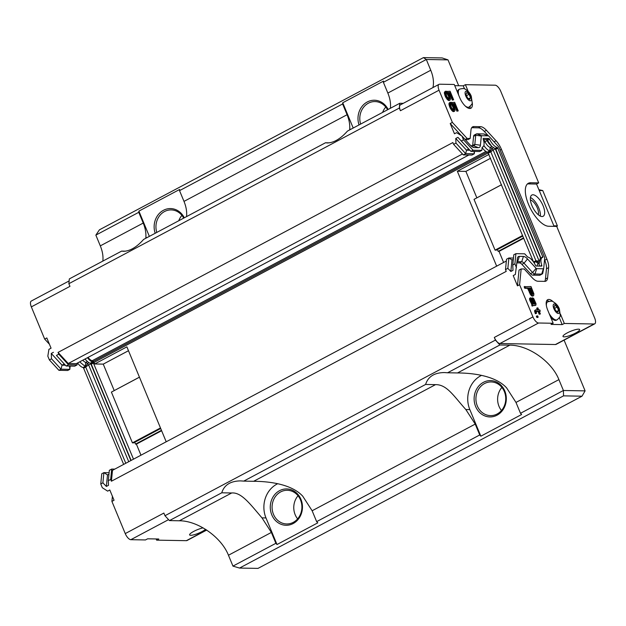 <?xml version="1.0" encoding="UTF-8"?>
<svg xmlns="http://www.w3.org/2000/svg" width="626" height="626" viewBox="0 0 626 626"><rect width="100%" height="100%" fill="white"/><g stroke="black" fill="none" stroke-linecap="round" stroke-linejoin="round"><path stroke-width="0.94" d="M465.024 105.81A10.157 4.226 62 0 0 469.101 107.069L468.287 107.5A10.157 4.226 -118 0 1 467.411 107.719M457.481 92.257A10.157 4.226 -118 0 1 458.756 89.565L459.57 89.135A10.157 4.226 62 0 0 458.67 95.129M469.07 94.307L470.517 97.797L469.688 99.518L467.419 97.742L465.971 94.252L466.8 92.538L469.07 94.307L466.55 95.653M468.717 98.759L470.517 97.797M205.539 529.314A9.022 1.847 -22.5 0 1 196.494 533.994A9.022 1.847 -22.5 0 1 189.623 534.909A9.022 1.847 -22.5 0 1 193.974 531.271A9.022 1.847 -22.5 0 1 203.106 527.859M161.625 430.719L136.39 444.124L135.521 444.108L134.77 442.285M140.975 455.188L136.39 444.124M161.461 430.328L135.521 444.108M160.702 428.505L133.659 442.879L132.422 442.856L111.397 392.103L139.449 377.188M160.475 427.949L132.422 442.856M139.434 377.157L113.517 390.976M128.486 350.716L103.251 364.129L94.706 363.972L94.056 362.407L488.272 152.885M114.206 390.561L103.251 364.129M166.203 441.784L126.89 346.867L94.706 363.972M69.134 280.925L31.3 301.036A6.683 2.778 62 0 0 31.339 306.881L69.963 286.356L68.86 283.695L69.337 278.906L121.64 251.104L123.525 251.3C130.036 251.104 136.742 247.145 143.628 239.422L325.489 142.767L329.393 142.83M102.86 261.089C103.368 256.324 102.515 251.253 100.309 245.869L95.856 235.118L99.432 229.812L423.442 57.608L426.306 59.486L447.997 59.877L458.702 85.731M169.45 520.597L221.753 492.803L231.675 492.975C241.354 492.114 249.915 503.797 261.981 517.866L271.371 532.429L275.878 543.305L232.958 566.115L228.459 555.239C221.354 537.163 197.957 520.73 179.365 520.777L169.45 520.597L164.967 515.722L163.871 513.062L125.247 533.587A6.683 2.778 62 0 0 130.842 539.69L145.467 539.948L147.619 538.806L158.769 539.009L156.625 540.144L186.368 540.676A6.683 2.778 62 0 0 187.002 540.535L206.705 530.065M530.425 197.511A12.027 5.008 -118 0 1 537.64 205.586A12.027 5.008 -118 0 1 540.301 216.08M530.41 199.968A8.881 3.701 -118 0 1 536.482 206.197A8.881 3.701 -118 0 1 538.25 214.718M564.081 336.866A9.022 1.847 -22.5 0 1 562.993 336.475A9.022 1.847 -22.5 0 1 570.615 331.318A9.022 1.847 -22.5 0 1 579.66 329.566A9.022 1.847 -22.5 0 1 573.831 333.932A9.022 1.847 -22.5 0 1 564.081 336.866M476.84 197.832L465.893 171.391L490.596 158.261M465.893 171.391L457.34 171.242L489 154.411M476.151 198.239L501.543 184.701M522.82 236.049L496.301 250.142L495.056 250.126L474.031 199.365L501.559 184.733M495.056 250.126L522.585 235.493M503.609 262.458L499.032 251.394L498.163 251.378L497.404 249.555M498.163 251.378L523.571 237.872M499.032 251.394L523.735 238.263M539.236 190.523L542.765 190.594L557.383 225.876L556.835 226.682M538.884 189.662L542.765 190.594M557.383 225.876L553.853 225.814M454.75 85.66L463.263 85.809L465.408 84.674L495.158 85.199A6.683 2.778 -118 0 1 500.753 91.302L538.696 182.902L530.645 182.761A24.054 10.016 -118 0 0 528.367 183.269A24.054 10.016 -118 0 0 529.588 206.776A24.054 10.016 -118 0 0 548.666 226.26L556.717 226.409L594.661 318.008A6.683 2.778 -118 0 1 594.7 323.853L556.076 344.386A6.683 2.778 -118 0 1 555.442 344.527L499.916 343.533A6.683 2.778 -118 0 1 494.321 337.437L532.945 316.905L519.603 284.713L517.459 285.847L513.21 275.596L515.355 274.454L517.334 258.781M564.081 340.129L585.099 390.874L563.408 390.491L558.908 379.614C551.803 361.531 528.407 345.106 509.814 345.153L499.9 344.973L495.416 340.098L494.321 337.437M68.86 283.695L399.31 108.063L400.413 110.724A6.683 2.778 -118 0 1 400.374 104.878L438.998 84.353A6.683 2.778 -118 0 1 439.632 84.213L454.257 84.471L459.664 97.523A12.027 5.008 -118 0 0 470.885 108.243A12.027 5.008 -118 0 0 472.239 102.554M432.973 87.554C434.045 82.249 433.302 76.474 430.758 70.245L426.306 59.486L383.386 82.296L387.846 93.055C389.928 98.126 390.804 102.938 390.467 107.492L390.381 108.275M399.31 108.063L399.787 103.274L403.277 103.337M297.624 518.868A16.839 14.914 91 0 1 295.159 514.689A16.839 14.914 91 0 1 298.039 495.753M501.473 410.523A16.839 14.914 91 0 1 499.008 406.344A16.839 14.914 91 0 1 501.888 387.416M382.619 112.398A16.839 14.914 91 0 1 385.757 107.046M178.77 220.743A16.839 14.914 91 0 1 181.908 215.391M504.353 391.594A16.839 14.914 -89 0 0 491.136 381.938A16.839 14.914 -89 0 0 475.924 398.512A16.839 14.914 -89 0 0 490.534 415.609A16.839 14.914 -89 0 0 504.353 391.594M504.806 391.007A18.177 16.104 91 0 1 488.82 416.877A18.177 16.104 91 0 1 477.028 388.41A18.177 16.104 91 0 1 504.806 391.007M300.503 499.931A16.839 14.914 -89 0 0 287.287 490.283A16.839 14.914 -89 0 0 272.075 506.849A16.839 14.914 -89 0 0 286.685 523.954A16.839 14.914 -89 0 0 300.503 499.931M300.957 499.352A18.177 16.104 91 0 1 284.971 525.214A18.177 16.104 91 0 1 273.179 496.747A18.177 16.104 91 0 1 300.957 499.352M360.639 124.081A16.839 14.914 91 0 1 375.005 101.576A16.839 14.914 91 0 1 387.549 109.785M156.79 232.426A16.839 14.914 91 0 1 171.156 209.913A16.839 14.914 91 0 1 183.7 218.122M359.034 124.934A18.177 16.104 91 0 1 367.282 101.968A18.177 16.104 91 0 1 388.143 109.464M155.185 233.279A18.177 16.104 91 0 1 163.433 210.305A18.177 16.104 91 0 1 184.294 217.809M457.34 171.242L496.653 266.152M94.056 362.407L93.219 361.499A2.942 1.221 62 0 0 92.155 360.733A9.257 3.858 -118 0 1 88.016 357.415M453.607 144.34L455.971 143.088L465.674 153.66L463.318 154.912L453.607 144.34L452.872 142.564L58.046 352.407L68.242 363.503L462.457 153.98M468.851 155.013L76.302 363.643L68.242 363.503M506.348 261.003L112.492 470.329L111.405 481.222L110.669 479.446L111.702 469.07L114.761 469.124M513.461 258.053L508.883 257.975L506.528 259.227L505.495 269.603L506.231 271.379L111.405 481.222M221.753 492.803C224.21 484.993 230.478 481.026 240.564 480.893L243.741 481.112L425.602 384.458C428.059 376.649 434.327 372.681 444.405 372.556L447.59 372.775L499.9 344.973M164.967 515.722L495.416 340.098M563.549 395.859L582.016 396.188L258.006 568.392L239.539 568.064L563.549 395.859L563.408 390.491L520.496 413.301L515.988 402.424L506.598 387.862C494.344 374.473 468.491 372.979 457.504 372.947L447.59 372.775M582.016 396.188L585.099 390.874M423.442 57.608L442.159 57.944L447.997 59.877M399.787 103.274L347.477 131.077C340.591 138.808 333.885 142.767 327.375 142.955L325.489 142.767M239.539 568.064L232.958 566.115M95.856 235.118L138.769 212.308L143.229 223.059C145.31 228.138 146.179 232.95 145.85 237.504L145.788 238.271M125.544 251.175L121.64 251.104M481.574 375.365A25.392 22.497 -89 0 0 469.836 409.6L480.846 436.189L479.727 434.968L316.646 521.638L317.765 522.859L276.997 544.526L275.878 543.305M469.836 409.6L465.83 409.529C453.686 396.047 446.925 384.45 435.524 384.638L425.602 384.458M435.524 384.638L253.663 481.292L243.741 481.112M253.663 481.292C264.642 481.324 290.464 482.803 302.749 496.199L312.139 510.761L316.646 521.638M277.725 483.71A25.392 22.497 -89 0 0 265.987 517.937L276.997 544.526M520.496 413.301L521.615 414.514L480.846 436.189M138.769 212.308L138.894 211.111L179.662 189.443L179.537 190.64L342.618 103.963L342.743 102.766L383.511 81.098L383.386 82.296M349.637 129.934L349.699 129.159C350.028 124.605 349.159 119.793 347.078 114.722L183.997 201.392L179.537 190.64M183.997 201.392C186.078 206.47 186.955 211.283 186.618 215.837L186.532 216.619M138.894 211.111L149.356 236.378M465.83 409.529L475.22 424.092L312.139 510.761M479.727 434.968L475.22 424.092M342.743 102.766L353.205 128.033M342.618 103.963L347.078 114.722M482.114 147.626A10.65 4.429 62 0 0 487.396 152.134A1.549 0.642 -118 0 1 487.951 152.541L533.563 262.028M463.318 154.912L471.91 155.068L474.273 153.808L474.508 151.406M461.417 135.717L450.227 123.533L454.476 133.792L456.62 132.649L461.965 136.069L463.522 139.825L473.06 150.217L481.84 150.373L482.13 147.431A1.072 0.446 -118 0 1 482.263 147.18A1.072 0.446 -118 0 1 482.294 147.165A10.572 4.398 62 0 0 482.748 147A10.572 4.398 62 0 0 483.225 139.183A1.072 0.446 -118 0 1 483.288 138.424A1.072 0.446 -118 0 1 483.389 138.401L488.765 138.502A1.072 0.446 -118 0 1 489.579 139.293A10.572 4.398 62 0 0 497.193 147.431A1.072 0.446 -118 0 1 497.576 147.713L542.883 257.083A1.072 0.446 -118 0 1 542.75 257.333A1.072 0.446 -118 0 1 542.719 257.349A10.572 4.398 62 0 0 542.265 257.521A10.572 4.398 62 0 0 541.787 265.338A1.072 0.446 -118 0 1 541.725 266.089A1.072 0.446 -118 0 1 541.623 266.113L536.247 266.019A1.072 0.446 -118 0 1 535.433 265.221A10.572 4.398 62 0 0 527.82 257.083A1.072 0.446 -118 0 1 527.436 256.809L524.69 253.82L515.91 253.663L513.782 254.79L512.772 264.986L512.999 270.33L510.855 271.473L511.998 259.97L508.883 257.975L507.85 268.351L505.495 269.603M594.7 323.853A6.683 2.778 -118 0 1 594.066 323.994L564.323 323.462L562.179 324.604L551.021 324.409L553.165 323.266L538.54 323.008A6.683 2.778 -118 0 1 532.945 316.905M538.696 182.902L536.552 184.044L554.08 226.362M450.227 123.533L452.371 122.399L439.037 90.199A6.683 2.778 -118 0 1 438.998 84.353M542.014 216.526A12.027 5.008 -118 0 1 532.476 206.783A12.027 5.008 -118 0 1 531.865 195.03A12.027 5.008 -118 0 1 541.928 203.301A12.027 5.008 -118 0 1 543.149 216.275A12.027 5.008 -118 0 1 542.014 216.526M534.283 263.131A10.65 4.429 -118 0 1 535.34 261.785A10.65 4.429 -118 0 1 535.637 261.66A1.549 0.642 62 0 0 535.684 261.637A1.549 0.642 62 0 0 535.872 261.269L535.926 260.745L533.563 261.997M488.444 153.073L490.807 151.821L535.926 260.745L538.9 261.12M487.396 152.134L489.751 150.882L490.252 147.439A4.57 1.901 -118 0 1 491.903 148.62L493.139 149.966L490.807 151.821L490.315 151.281A1.549 0.642 62 0 0 489.751 150.882A10.65 4.429 -118 0 1 483.859 145.49M455.971 143.088L455.767 138.479L466.526 150.193L465.674 153.66L474.273 153.808L474.054 151.398M536.552 184.044L528.5 183.895A24.054 10.016 62 0 0 527.374 183.997M469.641 108.494A12.027 5.008 62 0 0 470.243 106.279M464.515 88.837L463.263 85.809M548.963 301.325A12.027 5.008 62 0 0 546.788 300.582M562.179 324.604L559.354 317.797M553.165 323.266L547.758 310.214A12.027 5.008 -118 0 1 547.695 299.697A12.027 5.008 -118 0 1 553.165 301.755M560.45 314.119L564.323 323.462M465.408 84.674L468.193 91.396M452.371 122.399L467.113 138.44L470.142 138.495L470.979 130.028A13.365 5.564 -118 0 1 472.63 126.851A13.365 5.564 -118 0 1 473.898 126.569L480.612 126.687A13.365 5.564 -118 0 1 486.457 130.302L496.074 140.772A13.365 5.564 -118 0 1 501.426 149.356L546.897 259.117A13.365 5.564 -118 0 1 548.619 267.631L547.593 277.913A13.365 5.564 -118 0 1 545.942 281.09A13.365 5.564 -118 0 1 544.683 281.371L537.969 281.254A13.365 5.564 -118 0 1 532.123 277.631L524.197 269.008L521.168 268.953L519.603 284.713M537.531 317.492L536.865 317.476L536.349 316.216L537.648 315.887L538.172 317.147L537.531 317.492M536.474 313.368L535.3 313.704L534.581 310.692L535.543 309.854L538.18 309.901L537.343 307.882L537.875 307.898L538.704 309.909L539.761 309.925L540.285 311.185L539.229 311.169L540.379 313.939L539.847 313.931L538.704 311.161L536.325 311.114L536.474 313.368L535.95 313.36L535.269 311.099L535.543 309.854M537.39 309.886L536.701 308.227L537.343 307.882M540.285 311.185L539.377 311.521M540.379 313.939L539.205 314.268L538.055 311.498L536.044 311.466M533.023 305.66L532.178 306.145L531.654 304.885L532.108 304.4L529.878 300.613L529.604 298.352L530.668 297.773L532.272 298.798L532.006 298.148L532.648 297.804L533.751 298.579L536.075 303.868L535.778 305.363L532.953 305.691M534.956 304.095L535.34 303.352L534.69 303.696L532.82 299.611M533.391 295.816L532.225 296.153L530.879 295.128L527.538 288.32L524.768 288.273L524.142 286.763L530.989 286.528L533.876 293.829L533.688 295.574L532.867 295.808L530.715 293.774L528.188 287.983L525.417 287.929L524.791 286.418M453.521 110.027L453.326 107.899L450.61 102.601L454.679 102.32L458.232 110.88L457.567 110.865L454.546 103.564L452.434 103.525L454.007 106.052L455.149 110.074L454.484 111.311L453.083 110.786L451.33 108.76L449.664 104.73L450.071 102.234L451.338 107.508L453.568 110.043L454.304 109.307L453.975 107.555L452.801 105.035L452.152 105.379M458.232 110.88L456.925 111.209L453.905 103.908L452.692 103.885M454.484 111.311L453.31 111.647L452.442 111.131L450.031 107.836L448.889 103.822L450.071 102.234M448.936 98.947L448.74 96.819L446.025 91.521L450.094 91.239L453.639 99.8L452.981 99.792L449.953 92.492L447.848 92.452L449.421 94.98L450.556 98.994L449.891 100.238L448.498 99.706L446.737 97.679L445.07 93.65L445.477 91.161L446.745 96.427L448.975 98.971L449.718 98.235L449.382 96.474L448.208 93.955L447.567 94.299M453.639 99.8L452.34 100.129L449.312 92.828L448.106 92.812M449.891 100.238L448.725 100.567L447.856 100.05L445.446 96.756L444.303 92.742L445.477 91.161M539.534 275.26L541.678 274.118A5.344 2.222 62 0 0 542.186 274.008L540.035 275.15A5.344 2.222 -118 0 1 539.534 275.26L532.82 275.143A5.344 2.222 -118 0 1 530.48 273.695L521.904 264.36A5.344 2.222 62 0 0 519.564 262.912L516.927 262.865M517.459 285.847L519.024 270.096L521.168 268.953M544.722 281.371A13.365 5.564 62 0 0 545.449 279.047L546.475 268.773A13.365 5.564 62 0 0 544.745 260.26L544.55 259.774M488.327 135.819L484.313 131.444A13.365 5.564 62 0 0 478.46 127.829L471.754 127.704A13.365 5.564 62 0 0 471.707 127.704M470.142 138.495L467.99 139.637L465.196 139.582M472.646 145.741A5.344 2.222 62 0 0 472.677 145.514L473.592 136.343A5.344 2.222 -118 0 1 474.25 135.075L476.394 133.933A5.344 2.222 62 0 0 475.737 135.2L474.821 144.371A10860.184 8374.174 5.7 0 1 480.416 145.248A9.359 3.897 -118 0 1 478.374 147.673L474.32 147.595A9.359 3.897 -118 0 1 473.146 147.321A9.359 3.897 -118 0 1 470.228 145.068L461.965 136.069M468.671 149.051L457.911 137.337L470.932 151.343L468.671 149.051L466.526 150.193L469.86 150.248M510.855 271.473L507.85 268.351M537.194 266.034A7.629 3.177 -118 0 1 538.164 263.71L538.947 263.288M540.661 258.374L495.291 148.831L493.139 149.966L538.97 260.612M491.911 146.562L490.252 147.439A7.629 3.177 -118 0 1 485.033 141.859A4.57 1.901 62 0 0 483.436 139.575M455.767 138.479L457.911 137.337M536.865 317.476L537.515 317.132L536.991 315.88M538.172 317.147L537.515 317.132M538.055 311.498L538.704 311.161M539.205 314.268L539.847 313.931M534.581 310.692L535.222 310.347M534.627 311.443L535.269 311.099M534.807 312.194L535.457 311.85M535.3 313.704L535.95 313.36M535.778 305.363L533.665 305.324M532.64 299.345L533.164 299.064L532.648 297.804M532.89 299.666L533.532 299.322L533.164 299.064M533.235 300.167L533.876 299.831L533.532 299.322M533.782 301.176L534.424 300.84L533.876 299.831M534.408 302.687L535.05 302.35L534.424 300.84M535.34 303.352L535.05 302.35M532.272 298.798L534.854 304.095L535.41 303.853M529.604 298.352L530.668 297.773M529.518 299.103L530.245 298.015M529.596 299.604L530.159 298.759M529.878 300.613L530.527 300.269L530.238 299.259M530.504 302.123L531.153 301.779L530.527 300.269M531.161 303.383L531.803 303.039L531.153 301.779M531.74 304.142L532.382 303.798L531.803 303.039M532.108 304.4L532.749 304.056L532.382 303.798M531.81 304.643L532.749 304.056M531.654 304.885L532.46 304.299M532.82 305.809L532.296 304.549M524.768 288.273L525.417 287.929M527.538 288.32L528.188 287.983M529.416 292.851L530.058 292.514M530.073 294.118L530.715 293.774M530.879 295.128L531.529 294.783M531.724 295.895L532.366 295.55M532.225 296.153L532.867 295.808M452.7 106.389L453.349 106.044M453.326 107.899L453.975 107.555M453.615 108.901L454.257 108.556M453.662 109.652L454.304 109.307M453.662 110.051L454.116 109.808M449.108 103.071L449.75 102.734M448.889 103.822L449.538 103.478M449.014 105.074L449.664 104.73M449.405 106.326L450.047 105.982M450.031 107.836L450.673 107.492M450.689 109.096L451.33 108.76M451.604 110.364L452.246 110.019M452.442 111.131L453.083 110.786M453.31 111.647L453.952 111.303M453.905 103.908L454.546 103.564M456.925 111.209L457.567 110.865M451.338 104.362L451.988 104.018L451.252 102.257M452.801 105.035L451.988 104.018M448.114 95.308L448.756 94.964M448.74 96.819L449.382 96.474M449.022 97.82L449.671 97.484M449.077 98.572L449.718 98.235M449.077 98.971L449.531 98.728M444.515 91.999L445.164 91.654M444.303 92.742L444.945 92.398M444.429 93.994L445.07 93.65M444.82 95.246L445.462 94.909M445.446 96.756L446.088 96.42M446.095 98.024L446.737 97.679M447.011 99.284L447.66 98.947M447.856 100.05L448.498 99.706M448.725 100.567L449.366 100.223M449.312 92.828L449.953 92.492M452.34 100.129L452.981 99.792M446.753 93.282L447.394 92.945L446.667 91.177M448.208 93.955L447.394 92.945M465.118 139.504L467.113 138.44M480.416 145.248L481.331 136.077A1.338 0.556 -118 0 1 481.621 135.732L488.335 135.85A1.338 0.556 -118 0 1 488.499 135.889L484.281 134.097A5.344 2.222 62 0 0 483.608 133.941L476.902 133.815A5.344 2.222 62 0 0 476.394 133.933M470.854 145.701L473.655 145.756A5.344 2.222 62 0 0 474.164 145.639A5.344 2.222 62 0 0 474.821 144.371L472.677 145.514M517.021 261.895A5.344 2.222 -118 0 1 517.146 261.809A5.344 2.222 -118 0 1 517.655 261.699L517.006 262.044M530.48 273.695L532.624 272.553L524.048 263.217A5.344 2.222 62 0 0 521.708 261.77L517.655 261.699L519.369 256.363L523.43 256.433A9.359 3.897 -118 0 1 527.522 258.961L536.099 268.304A1.338 0.556 -118 0 0 536.685 268.664L543.391 268.781A1.338 0.556 -118 0 0 543.673 268.507L542.805 273.006A5.344 2.222 62 0 1 542.186 274.008M536.099 268.304L532.624 272.553A5.344 2.222 62 0 0 534.964 274L541.678 274.118L543.391 268.781M515.91 253.663L514.893 263.859L516.45 267.615M517.326 258.781A9.359 3.897 -118 0 1 517.397 258.311A9.359 3.897 -118 0 1 519.369 256.355M488.499 135.889A1.338 0.556 -118 0 1 488.914 136.218L498.531 146.687A1.338 0.556 -118 0 1 499.071 147.54L544.534 257.309A1.338 0.556 -118 0 1 544.706 258.155L543.689 268.437A1.338 0.556 -118 0 1 543.673 268.507M473.06 150.217L470.932 151.343L479.712 151.5L481.84 150.373M461.393 140.96L463.522 139.825M514.893 263.859L512.772 264.986M511.998 259.97L513.336 259.258M489.579 139.293L487.451 140.42L491.739 146.398L490.08 144.778A7.629 3.177 -118 0 1 487.177 140.725A4.57 1.901 62 0 0 486.535 139.629M532.632 300.308L534.33 304.087L532.46 303.054L531.051 300.277L531.059 299.025L532.632 300.308L531.99 300.644L533.54 304.072M531.873 294.04L528.978 287.991L530.95 288.03L533.117 293.563L532.765 294.306L531.873 294.04M540.363 266.089L541.787 265.338M542.265 257.521L540.16 258.64L539.072 264.125L539.542 266.073M542.922 256.683L540.754 258.209A1.072 0.446 -118 0 1 540.731 258.335M540.801 257.81L495.831 149.246L497.952 148.119M495.322 148.714L495.033 148.558A1.072 0.446 -118 0 1 495.393 148.777A1.072 0.446 -118 0 1 495.456 148.839L497.576 147.713M491.739 146.398L495.064 148.565L497.193 147.431M483.358 139.567L486.645 139.629A1.072 0.446 -118 0 1 487.044 139.856A1.072 0.446 -118 0 1 487.451 140.42L483.992 142.36M533.18 301.317L532.538 301.654M532.296 299.799L531.654 300.144L531.99 300.644M531.818 299.291L531.177 299.635L531.654 300.144M531.325 299.032L530.918 299.251M533.062 294.063L532.609 294.306M533.117 293.563L532.468 293.907L532.288 293.156L532.937 292.811M532.429 294.306L532.468 293.907M530.95 288.03L530.308 288.375L532.288 293.156M529.119 288.351L530.308 288.375M77.264 363.135L77.084 364.903L68.492 364.755L58.781 354.183L58.046 352.407M133.494 459.163L93.133 362.376A1.549 0.642 62 0 0 92.57 361.977A10.65 4.429 -118 0 1 87.468 357.704M77.084 364.903L74.729 366.163L66.137 366.007L56.426 355.435L58.781 354.183M68.492 364.755L66.137 366.007L56.426 355.435M31.339 306.881L44.673 339.081L46.817 337.938L51.066 348.189L48.922 349.331L47.826 356.171L49.384 359.927L51.512 358.8L51.277 353.455L53.421 352.321M110.669 479.446L108.314 480.698L108.509 485.307L106.365 486.449L102.883 482.834L100.763 483.961L101.772 473.765L103.9 472.63L107.508 474.946L106.365 486.449M125.247 533.587L111.905 501.395L114.049 500.252L109.808 489.994L107.656 491.136L102.32 487.724L100.763 483.961M108.314 480.698L109.339 470.322L111.702 469.07M85.105 358.964A10.65 4.429 62 0 0 86.967 361.108A10.65 4.429 62 0 0 90.207 363.229A1.549 0.642 -118 0 1 90.684 363.542A1.549 0.642 -118 0 1 90.77 363.628L91.263 364.168L93.626 362.916M131.131 460.423L91.263 364.168L90.293 363.26M156.625 540.144L156.132 538.963M111.905 501.395L112.414 496.293M49.446 344.269L44.673 339.081M102.883 482.834L103.9 472.63L109.104 472.724M51.277 353.455L62.037 365.169L61.051 369.191L51.512 358.8M84.925 359.058A7.629 3.177 62 0 0 85.59 359.754L86.967 361.108M130.873 460.556L90.793 363.808L88.649 364.95L128.729 461.698M107.508 474.946L108.955 474.179M58.922 370.318L61.051 369.191L69.83 369.348L67.702 370.475L58.922 370.318L49.384 359.927M123.658 464.398L83.446 367.814A1.072 0.446 62 0 0 83.055 367.54A10.572 4.398 -118 0 1 77.577 362.963M64.181 364.027L62.037 365.169L65.362 365.232M82.781 360.2A7.629 3.177 62 0 0 85.762 362.415L87.429 361.531M69.533 366.069L69.83 369.348L70.12 366.406A1.072 0.446 62 0 1 70.253 366.155A1.072 0.446 62 0 1 70.284 366.14L70.229 366.171M83.055 367.54L85.183 366.406L79.651 361.859M125.779 463.263L85.566 366.687A1.072 0.446 62 0 0 85.183 366.406L85.762 362.415A4.57 1.901 62 0 1 87.413 363.604L88.649 364.95L83.821 368.221M549.166 313.61A10.157 4.226 62 0 0 557.203 319.761L556.389 320.191A10.157 4.226 -118 0 1 550.731 317.382M546.185 302.867A10.157 4.226 -118 0 1 546.858 302.256L547.672 301.826A10.157 4.226 62 0 0 546.435 305.918M557.171 306.998L558.611 310.488L557.789 312.21L555.512 310.433L554.073 306.943L554.894 305.23L557.171 306.998L554.652 308.344M556.811 311.451L558.611 310.488M470.697 96.068A5.29 2.207 -118 0 1 468.733 100.152A5.29 2.207 -118 0 1 465.298 91.858A5.29 2.207 -118 0 1 470.697 96.068M93.219 361.499L487.231 152.087M485.933 151.453L92.155 360.733M509.814 345.153L457.504 372.947M558.908 379.614L515.988 402.424M430.758 70.245L387.846 93.055M231.675 492.975L179.365 520.777M271.371 532.429L228.459 555.239M143.229 223.059L100.309 245.869M265.987 517.937L261.981 517.866M349.699 129.159L351.037 129.183M145.85 237.504L147.188 237.528M499.916 343.533L538.54 323.008M555.442 344.527L594.066 323.994M400.413 110.724L439.037 90.199M533.798 262.372L535.872 261.269L538.876 262.404M487.951 152.541L490.315 151.281L491.903 148.62L493.452 147.806M538.352 263.601L535.637 261.66M530.645 182.761L528.5 183.895M545.449 279.047L547.593 277.913M546.475 268.773L548.619 267.631M544.745 260.26L546.897 259.117M500.111 150.052L501.426 149.356M494.078 141.836L496.074 140.772M484.313 131.444L486.457 130.302M478.46 127.829L480.612 126.687M471.754 127.704L473.898 126.569M473.592 136.343L475.737 135.2L481.331 136.077M519.564 262.912L521.708 261.77A11136.188 9866.143 -89 0 0 523.43 256.433M527.522 258.961A11010.98 5305.999 137.4 0 1 524.048 263.217L521.904 264.36M532.82 275.143L534.964 274L536.685 268.664M471.981 146.648L474.32 147.595M476.902 133.815L481.621 135.732M488.335 135.85L483.608 133.941M478.374 147.673A10758.585 9532.212 -89 0 0 473.655 145.756M540.754 258.209L542.883 257.083M486.645 139.629L488.765 138.502M206.541 529.956L186.368 540.676M168.566 519.635L130.842 539.69M90.207 363.229L92.57 361.977M93.133 362.376L90.582 363.448M89.056 362.728L87.413 363.604L85.566 366.687L83.446 367.814M558.799 308.759A5.29 2.207 -118 0 1 556.835 312.844A5.29 2.207 -118 0 1 553.4 304.549A5.29 2.207 -118 0 1 558.799 308.759M469.101 107.069C471.558 104.785 472.591 103.36 472.192 102.789L471.284 96.287C470.118 93.133 467.99 90.7 464.891 88.986C464.633 88.329 462.864 88.376 459.57 89.135M533.908 262.544L535.34 261.785M482.161 147.313L482.748 147M539.432 266.073L539.072 264.125M557.203 319.761C559.66 317.476 560.693 316.052 560.293 315.481L559.386 308.978C558.22 305.824 556.084 303.391 552.993 301.677C552.735 301.02 550.958 301.067 547.672 301.826"/></g></svg>
